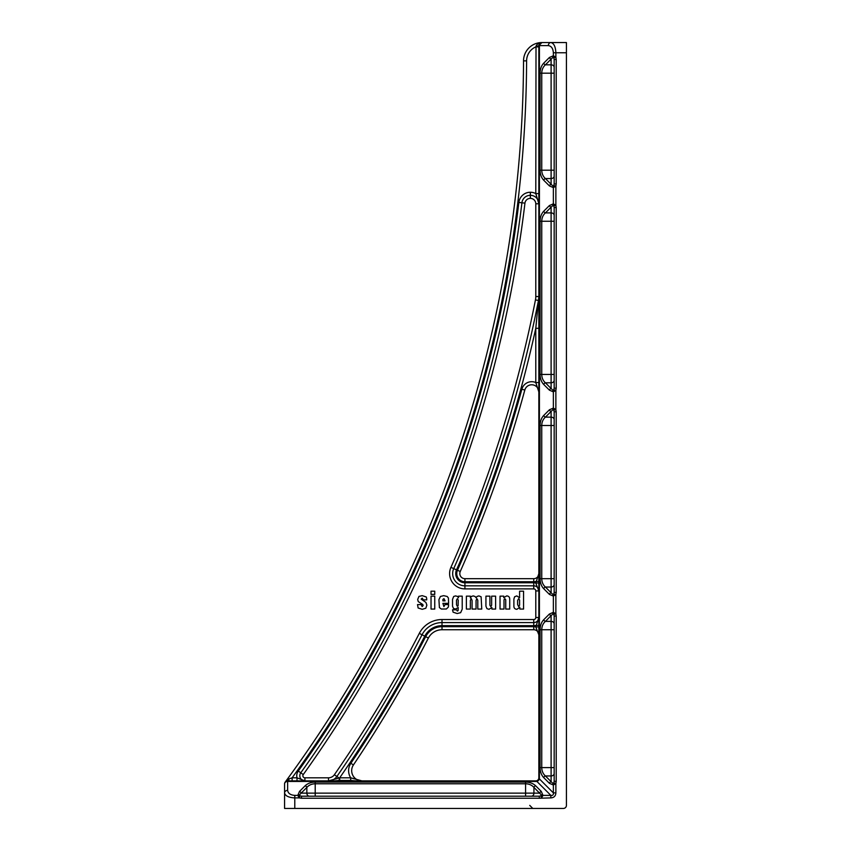 <?xml version="1.0" encoding="UTF-8"?>
<svg xmlns="http://www.w3.org/2000/svg" width="851" height="851" viewBox="0 0 851 851"><rect width="100%" height="100%" fill="white"/><g stroke="black" fill="none" stroke-linecap="round" stroke-linejoin="round"><path stroke-width="1.28" d="M538.853 85.653L538.853 101.567M538.853 136.713L538.853 152.627M538.853 187.773L538.853 198.347M538.853 340.953L538.853 356.867M299.829 795.993L299.222 797.898L294.786 797.898L294.786 808.45L284.574 808.45L284.574 783.941A3.064 3.064 0 0 1 287.638 780.878A3.064 1.564 90 0 0 289.106 778.878L285.17 782.122A1225.44 1225.44 0 0 0 523.535 60.857A1225.44 1225.44 0 0 1 285.17 782.122L287.638 780.878L535.79 780.878A3.064 3.064 0 0 0 538.853 777.814L538.853 45.614A3.064 0.553 0 0 1 536.013 46.156C537.289 43.699 539.257 42.497 541.917 42.55L538.853 45.614L539.406 45.614L539.406 778.92L553.363 792.877C553.629 794.813 552.788 795.653 550.852 795.387L550.852 797.898L539.311 798.238L301.477 798.238L299.222 797.898L297.797 795.387L299.478 791.462A2.042 1.447 45 0 1 301.148 793.132L298.861 795.483L301.477 796.196L539.311 796.196L541.927 795.483L533.939 787.43C531.854 785.079 529.067 783.856 525.578 783.771L315.21 783.771C311.721 783.856 308.934 785.079 306.849 787.43L301.148 793.132L306.849 793.132L306.849 787.43A2.042 1.447 45 0 0 305.169 785.76C307.668 783.409 311.019 782.186 315.21 782.101L525.578 782.101C529.769 782.186 533.12 783.409 535.619 785.76A2.042 1.447 135 0 0 533.939 787.43L533.939 793.132L539.64 793.132A2.042 1.447 135 0 1 541.31 791.462L542.991 795.387L541.566 797.898L540.959 795.993M538.853 626.932L535.79 626.932L538.853 634.846A5.106 5.106 0 0 0 533.747 629.74L442.009 629.74A15.318 15.318 0 0 0 428.393 638.048A1271.394 1271.394 0 0 1 353.41 764.975A10.212 10.212 0 0 0 361.888 780.878L350.697 777.814A13.276 13.276 0 0 1 350.867 763.262A1268.33 1268.33 0 0 0 425.67 636.644A18.382 18.382 0 0 1 442.009 626.676L533.747 626.676A8.17 8.17 0 0 1 535.79 626.932L538.853 617.486A5.106 5.106 0 0 1 533.747 622.592A5.106 5.106 0 0 0 538.853 617.486A5.106 5.106 0 0 1 533.747 622.592A5.106 5.106 0 0 0 538.853 617.486L535.79 617.486L535.79 590.934A2.042 2.042 0 0 0 533.747 588.892L464.923 588.892A15.318 15.318 0 0 1 450.924 567.362L453.721 568.606A1264.246 1264.246 0 0 0 538.47 300.477A20.424 20.424 0 0 0 538.853 296.531L535.79 328.316A1267.309 1267.309 0 0 1 456.519 569.851A9.191 9.191 0 0 0 464.923 582.765L533.747 582.765A8.17 8.17 0 0 1 535.79 583.02L538.853 573.574A5.106 5.106 0 0 1 533.747 578.68A5.106 5.106 0 0 0 538.853 573.574M450.924 567.362A1261.182 1261.182 0 0 0 535.46 299.882A17.36 17.36 0 0 0 535.79 296.531L535.79 203.793L538.853 203.793A8.478 8.478 0 0 0 530.375 195.315L530.322 195.315A8.478 8.478 0 0 0 521.908 202.783A1232.588 1232.588 0 0 1 300.765 772.804A5.106 5.106 0 0 0 304.913 780.878L297.01 777.814A8.17 8.17 0 0 1 298.275 771.017A1229.525 1229.525 0 0 0 518.865 202.421A11.542 11.542 0 0 1 530.322 192.252L530.375 192.252A11.542 11.542 0 0 1 535.79 193.602L536.013 46.156M538.853 382.546L535.79 382.546L538.853 391.907A7.148 7.148 0 0 0 524.812 390.035A1271.394 1271.394 0 0 1 460.253 571.5A5.106 5.106 0 0 0 464.923 578.68L533.747 578.68L533.747 581.744L464.923 581.744A8.17 8.17 0 0 1 457.455 570.266A1268.33 1268.33 0 0 0 521.854 389.226A10.212 10.212 0 0 1 535.79 382.546L535.79 328.316L538.853 328.316M533.747 582.765L533.747 585.828A5.106 5.106 0 0 1 538.853 590.934L535.79 583.02L538.853 583.02L538.853 590.934A5.106 5.106 0 0 0 533.747 585.828L464.923 585.828A12.254 12.254 0 0 1 453.721 568.606A1264.246 1264.246 0 0 0 538.47 300.477A20.424 20.424 0 0 0 538.853 296.531L535.79 296.531M538.502 193.602L535.79 193.602L538.853 203.793A8.478 8.478 0 0 0 530.375 195.315L530.375 192.252M538.853 46.89L535.79 46.89A15.318 15.318 0 0 0 526.599 60.868A1228.504 1228.504 0 0 1 292.116 777.814L297.01 777.814L297.01 780.878M356.058 780.878L350.697 780.463L350.697 777.814L339.698 777.814L339.698 780.463L338.953 780.484L339.698 777.814A1267.309 1267.309 0 0 0 424.766 636.176L422.032 634.772A22.466 22.466 0 0 1 442.009 622.592L533.747 622.592L533.747 619.528A2.042 2.042 0 0 0 535.79 617.486M350.697 780.463L339.698 780.463M535.79 203.793A5.414 5.414 0 0 0 530.375 198.379L530.322 198.379A5.414 5.414 0 0 0 524.95 203.144A1235.652 1235.652 0 0 1 303.254 774.58A2.042 2.042 0 0 0 304.913 777.814L328.497 777.814L328.497 780.878A10.212 10.212 0 0 0 336.89 776.484A10.212 10.212 0 0 1 328.497 780.878L339.102 778.027L336.89 776.484A1264.246 1264.246 0 0 0 422.032 634.772A1264.246 1264.246 0 0 1 336.89 776.484A1264.246 1264.246 0 0 0 422.032 634.772A22.466 22.466 0 0 1 442.009 622.592L442.009 619.528L533.747 619.528M338.953 780.484L334.326 780.878M553.458 56.836A2.042 1.617 -65 0 1 553.363 55.772L555.873 57.198L556.214 59.453L556.214 183.933L554.171 183.933L554.171 59.453L553.458 56.836L551.108 59.123A2.042 1.447 -135 0 1 549.438 57.453L553.363 55.772L553.363 52.762L555.873 52.762L555.873 57.198L553.969 57.804M556.214 183.933L555.873 186.188L553.363 187.614A2.042 1.617 -115 0 1 553.458 186.55L554.171 183.933M553.458 204.91A2.042 1.617 -65 0 1 553.363 203.846L555.873 205.272L556.214 207.527L556.214 388.173L555.873 390.428L553.363 391.854A2.042 1.617 -115 0 1 553.458 390.79L554.171 388.173L554.171 207.527L553.458 204.91L551.108 207.197A2.042 1.447 -135 0 1 549.438 205.527L553.363 203.846L553.363 187.614L549.438 185.933A2.042 1.447 -45 0 1 551.108 184.263L553.458 186.55M553.458 409.15A2.042 1.617 -65 0 1 553.363 408.086L555.873 409.512L556.214 411.767L556.214 592.413L555.873 594.668L553.363 596.094A2.042 1.617 -115 0 1 553.458 595.03L554.171 592.413L554.171 411.767L553.458 409.15L551.108 411.437A2.042 1.447 -135 0 1 549.438 409.767L553.363 408.086L553.363 391.854L549.438 390.173A2.042 1.447 -45 0 1 551.108 388.503L553.458 390.79M553.458 613.39A2.042 1.617 -65 0 1 553.363 612.326L555.873 613.752L556.214 616.007L556.214 781.335L555.873 783.59L553.363 785.016A2.042 1.617 -115 0 1 553.458 783.952L554.171 781.335L554.171 616.007L553.458 613.39L551.108 615.677A2.042 1.447 -135 0 1 549.438 614.007L553.363 612.326L553.363 596.094L549.438 594.413A2.042 1.447 -45 0 1 551.108 592.743L553.458 595.03M294.786 808.45L563.362 808.45A3.064 3.064 0 0 0 566.426 805.386L566.426 52.762L555.873 52.762C555.554 46.603 553.884 43.199 550.863 42.55L566.426 42.55L566.426 52.762M541.917 42.55L550.863 42.55A3.064 2.51 -90 0 0 548.352 45.614L539.406 45.614A3.064 2.51 90 0 1 541.917 42.55A3.064 3.064 0 0 0 538.853 45.614A3.064 3.064 0 0 1 541.917 42.55A18.382 18.382 0 0 0 523.535 60.857A18.382 18.382 0 0 1 541.917 42.55M294.786 795.387L294.786 797.898C288.627 797.578 285.223 795.908 284.574 792.887A3.064 2.51 180 0 1 287.638 790.377C288.095 793.398 290.478 795.068 294.786 795.387L297.797 795.387A2.042 1.617 155 0 1 298.861 795.483M541.927 795.483A2.042 1.617 25 0 1 542.991 795.387L550.852 795.387L536.896 781.431A3.064 2.181 135 0 0 539.406 778.92L538.853 777.814A3.064 3.064 0 0 1 535.79 780.878L536.896 781.431L287.638 781.431L287.638 780.878A3.064 3.064 0 0 0 284.574 783.941A3.064 2.51 0 0 1 287.638 781.431L287.638 790.377M553.458 783.952L551.108 781.665L551.108 767.602L541.747 767.602C541.832 771.091 543.055 773.878 545.406 775.963L551.108 781.665A2.042 1.447 -45 0 0 549.438 783.335L553.363 785.016L553.363 792.877L555.873 792.877L555.873 783.59L553.969 782.984M289.106 778.878L292.116 777.814L292.116 780.878M518.865 202.421L521.908 202.783A8.478 8.478 0 0 1 530.322 195.315A8.478 8.478 0 0 0 521.908 202.783A1232.588 1232.588 0 0 1 300.765 772.804A5.106 5.106 0 0 0 299.807 775.772M538.853 625.4L535.79 625.4A8.17 8.17 0 0 1 533.747 625.655L442.009 625.655A19.403 19.403 0 0 0 424.766 636.176M538.853 581.488L535.79 581.488A8.17 8.17 0 0 1 533.747 581.744M538.853 299.946A3.064 1.5 0 0 1 538.63 300.509L535.46 299.882M519.589 591.19L523.567 591.19L523.567 609.061L519.844 609.061L519.844 607.295L516.887 609.305C514.834 609.167 513.834 608.039 513.887 605.923L513.887 599.04L514.61 596.785L516.78 595.902L519.589 597.742L519.589 591.19M517.61 600.487L517.61 604.54L518.631 606.582L519.589 605.252L519.589 600.029L518.674 598.636L517.61 600.487M500.037 609.061L500.037 596.157L503.76 596.157L503.76 597.689L506.653 595.902C508.738 596.03 509.76 597.168 509.717 599.306L509.717 609.061L505.739 609.061L505.739 599.806L504.856 598.636L504.005 599.806L504.005 609.061L500.037 609.061M491.644 596.157L495.612 596.157L495.612 609.061L491.889 609.061L491.889 607.476L489.006 609.305L486.932 608.646L485.932 606.157L485.932 596.157L489.91 596.157L489.91 605.242L490.804 606.582L491.644 605.242L491.644 596.157M466.38 609.061L466.38 596.157L470.348 596.157L470.348 597.955L471.486 596.434L473.22 595.902L475.113 596.508L476.06 597.774L477.017 596.445L478.9 595.902L481.113 596.796L481.762 609.061L477.794 609.061L477.794 600.274L476.89 598.636L476.06 600.434L476.06 609.061L472.082 609.061L472.082 600.434L471.263 598.636L470.348 600.434L470.348 609.061L466.38 609.061M458.487 596.157L462.21 596.157L462.21 609.156L460.646 612.677L457.136 613.528L453.094 612.167L452.53 609.805L456.498 609.805L457.349 611.05L458.083 610.635L458.232 607.497L455.519 609.061L453.477 608.444L452.53 606.231L452.53 599.37L453.689 596.455L455.615 595.902L457.455 596.434L458.487 597.764L458.487 596.157M456.498 600.168L456.498 604.731L457.295 606.327L458.104 605.763L458.232 600.168L457.381 598.636L456.498 600.168M444.988 604.593L448.605 604.593L448.392 607.018L446.403 608.986L441.361 609.039L439.403 607.571L438.925 599.657L440.414 596.477L443.679 595.657L447.211 596.487L448.413 598.03L448.605 603.348L442.892 603.348L443.903 606.582L444.988 604.593M442.892 600.87L445.084 600.87L443.977 598.636L442.935 599.402L442.892 600.87M431.031 596.157L434.755 596.157L434.755 609.061L431.031 609.061L431.031 596.157M431.031 591.19L434.755 591.19L434.755 594.413L431.031 594.413L431.031 591.19M426.659 598.274L426.723 599.881L423.298 599.881L422.245 598.136L421.149 599.104L425.904 602.412L426.862 605.135L425.84 608.22L422.245 609.305L418.128 607.997L417.522 604.593L421.149 604.593L422.16 606.582L423.138 605.508L422.809 604.487L418.245 601.604L417.681 599.412L418.958 596.413L422.181 595.657L426.245 596.945L426.659 598.274M554.171 767.602L551.108 767.602L551.108 621.379L545.406 621.379C543.055 623.464 541.832 626.251 541.747 629.74L541.747 767.602L540.077 767.602L540.077 629.74C540.162 625.549 541.385 622.198 543.736 619.698L549.438 614.007M554.171 584.531A3.064 2.51 180 0 1 551.108 587.041L551.108 578.68L541.747 578.68C541.832 582.169 543.055 584.956 545.406 587.041L551.108 592.743L551.108 587.041L545.406 587.041A2.042 1.447 -45 0 0 543.736 588.722C541.385 586.222 540.162 582.871 540.077 578.68L540.077 425.5C540.162 421.309 541.385 417.958 543.736 415.458L549.438 409.767M554.171 578.68L551.108 578.68L551.108 417.139L545.406 417.139C543.055 419.224 541.832 422.011 541.747 425.5L541.747 578.68L540.077 578.68M554.171 380.291A3.064 2.51 180 0 1 551.108 382.801L551.108 374.44L541.747 374.44C541.832 377.929 543.055 380.716 545.406 382.801L551.108 388.503L551.108 382.801L545.406 382.801A2.042 1.447 -45 0 0 543.736 384.482C541.385 381.982 540.162 378.631 540.077 374.44L540.077 221.26C540.162 217.069 541.385 213.718 543.736 211.218L549.438 205.527M554.171 374.44L551.108 374.44L551.108 212.899L545.406 212.899C543.055 214.984 541.832 217.771 541.747 221.26L541.747 374.44L540.077 374.44M554.171 176.051A3.064 2.51 180 0 1 551.108 178.561L551.108 170.2L541.747 170.2C541.832 173.689 543.055 176.476 545.406 178.561L551.108 184.263L551.108 178.561L545.406 178.561A2.042 1.447 -45 0 0 543.736 180.242C541.385 177.742 540.162 174.391 540.077 170.2L540.077 73.186C540.162 68.995 541.385 65.644 543.736 63.144L549.438 57.453M554.171 170.2L551.108 170.2L551.108 64.825L545.406 64.825C543.055 66.91 541.832 69.697 541.747 73.186L541.747 170.2L540.077 170.2M554.171 59.453L556.214 59.453M553.969 205.878L555.873 205.272L555.873 186.188L553.969 185.582M554.171 67.335A3.064 2.51 180 0 0 551.108 64.825L551.108 59.123L545.406 64.825A2.042 1.447 -135 0 1 543.736 63.144M553.969 410.118L555.873 409.512L555.873 390.428L553.969 389.822M554.171 388.173L556.214 388.173M554.171 207.527L556.214 207.527M554.171 215.409A3.064 2.51 180 0 0 551.108 212.899L551.108 207.197L545.406 212.899A2.042 1.447 -135 0 1 543.736 211.218M553.969 614.358L555.873 613.752L555.873 594.668L553.969 594.062M554.171 592.413L556.214 592.413M554.171 411.767L556.214 411.767M554.171 419.649A3.064 2.51 180 0 0 551.108 417.139L551.108 411.437L545.406 417.139A2.042 1.447 -135 0 1 543.736 415.458M554.171 781.335L556.214 781.335M554.171 616.007L556.214 616.007M549.438 783.335L543.736 777.644A2.042 1.447 -45 0 1 545.406 775.963L551.108 775.963A3.064 2.51 180 0 0 554.171 773.453M554.171 623.889A3.064 2.51 180 0 0 551.108 621.379L551.108 615.677L545.406 621.379A2.042 1.447 -135 0 1 543.736 619.698M301.477 796.196L301.477 798.238M539.311 796.196L539.311 798.238M303.254 774.58L298.275 771.017M464.923 578.68L464.923 581.744M464.923 588.892L464.923 582.765M538.853 391.907A7.148 7.148 0 0 0 524.812 390.035A1271.394 1271.394 0 0 1 460.253 571.5A5.106 5.106 0 0 0 459.817 573.574M442.009 626.676L442.009 629.74A15.318 15.318 0 0 0 428.393 638.048A1271.394 1271.394 0 0 1 353.41 764.975A10.212 10.212 0 0 0 351.676 770.666M328.497 777.814A7.148 7.148 0 0 0 334.369 774.74A1261.182 1261.182 0 0 0 419.309 633.367A25.53 25.53 0 0 1 442.009 619.528M550.852 797.898C554.001 797.706 555.682 796.025 555.873 792.877M535.619 785.76L541.31 791.462M299.478 791.462L305.169 785.76M553.363 52.762C553.044 48.454 551.374 46.071 548.352 45.614M543.736 777.644C541.385 775.144 540.162 771.793 540.077 767.602M549.438 594.413L543.736 588.722M549.438 390.173L543.736 384.482M549.438 185.933L543.736 180.242M538.853 634.846A5.106 5.106 0 0 0 533.747 629.74L533.747 626.676M524.95 203.144L521.908 202.783A8.478 8.478 0 0 1 530.322 195.315L530.322 192.252M452.668 573.574A12.254 12.254 0 0 1 453.721 568.606L456.519 569.851M419.309 633.367L422.032 634.772A1264.246 1264.246 0 0 1 336.89 776.484L334.369 774.74M524.812 390.035L521.854 389.226M460.253 571.5L457.455 570.266M523.535 60.857L526.599 60.868M428.393 638.048L425.67 636.644M353.41 764.975L350.867 763.262M533.747 625.655L533.747 622.592M442.009 625.655L442.009 622.592M533.747 585.828L533.747 588.892M538.853 590.934L535.79 590.934M530.375 198.379L530.375 195.315M530.322 198.379L530.322 195.315M304.913 777.814L304.913 780.878M309.36 796.196A3.064 2.51 -90 0 1 306.849 793.132L315.21 793.132L315.21 782.101M315.21 796.196L315.21 793.132L525.578 793.132L525.578 782.101M525.578 796.196L525.578 793.132L533.939 793.132A3.064 2.51 -90 0 1 531.428 796.196M554.171 629.74L540.077 629.74M554.171 425.5L540.077 425.5M554.171 221.26L540.077 221.26M554.171 73.186L540.077 73.186M529.737 805.386L532.8 808.45"/></g></svg>
